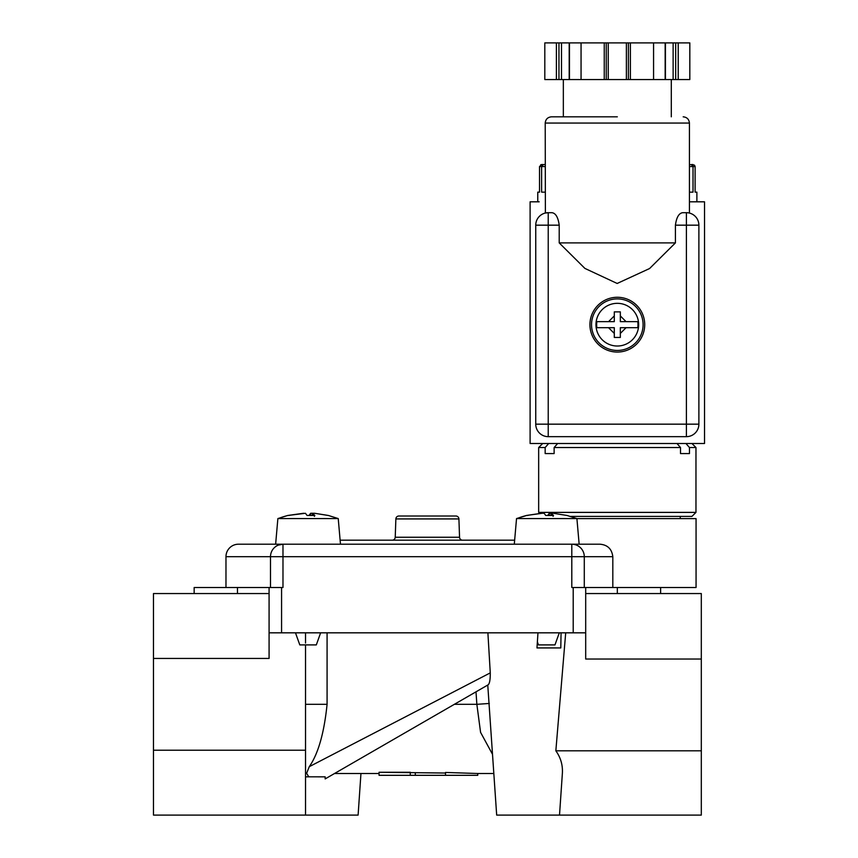 <?xml version="1.0" encoding="UTF-8"?>
<svg xmlns="http://www.w3.org/2000/svg" width="858" height="858" viewBox="0 0 858 858"><rect width="100%" height="100%" fill="white"/><g stroke="black" fill="none" stroke-linecap="round" stroke-linejoin="round"><path stroke-width="1.29" d="M225.976 587.505L225.976 556.692A12.484 12.484 0 0 1 238.47 544.208L276.201 544.208M584.287 587.505L584.287 556.692L270.495 556.692A12.484 12.484 0 0 1 282.979 544.208L278.26 545.13M395.87 518.929A3.024 3.024 0 0 1 398.884 516.012L455.888 516.012A3.024 3.024 0 0 1 458.912 518.929L395.87 518.929L395.227 537.258A3.024 3.024 0 0 1 392.203 540.175M395.227 537.258L459.556 537.258A3.024 3.024 0 0 0 462.569 540.175M340.476 544.208L338.234 518.575L277.874 518.575L275.632 544.208L520.613 544.208L334.159 544.208M287.73 515.476L303.7 513.256M309.019 515.476L310.671 513.277L313.556 513.277M338.234 518.575L328.399 515.476L314.586 513.277L328.003 515.433M307.089 515.476L305.437 513.277L307.089 515.476L314.843 515.476L314.425 516.344L314.843 515.476L312.409 513.256L312.215 515.433M514.296 544.208L516.537 518.575L576.908 518.575L567.063 515.476L553.26 513.277L551.072 513.256L550.879 515.433M550.933 515.433L551.115 513.277L553.517 515.476L553.088 516.344L553.517 515.476L545.763 515.476L544.111 513.277L541.677 513.256L526.383 515.476L542.374 513.256M617.32 116.817L551.458 116.817L617.32 116.817M660.617 587.505L660.617 593.554M487.891 632.829L490.272 672.886C490.315 679.407 489.65 683.354 488.288 684.738L487.762 685.038L496.675 815.1L559.513 815.1L562.376 773.262C562.848 765.014 560.671 757.539 555.845 750.814L701.308 750.814L701.308 593.554L585.692 593.554M565.701 632.829L555.845 750.814M561.057 632.829L560.8 647.929L536.969 647.929L537.977 632.829M560.8 647.929L536.969 647.929M493.822 773.508L477.745 773.508L477.745 775.321L445.516 775.321L445.516 772.447L477.745 773.508M379.054 772.264L379.054 775.321L410.274 775.321L410.274 772.264L379.054 772.264L445.516 773.037M379.054 773.508L334.523 773.508M701.308 659.041L585.692 659.041L585.692 632.829L269.08 632.829L269.08 658.44L153.475 658.44L153.475 815.1L358.108 815.1L360.95 773.508M578.582 544.208L599.989 544.208C607.593 544.862 611.872 549.023 612.816 556.692L612.816 587.505L696.063 587.505L696.063 518.629L576.908 518.629M537.355 641.805L538.47 644.905L554.976 644.905L559.298 632.829M295.484 632.829L299.796 644.905L316.312 644.905L320.624 632.829M680.255 518.629L680.255 516.409M514.65 540.175L340.133 540.175M520.613 544.208L579.15 544.208L576.908 518.575M691.934 443.5L695.967 447.533L695.967 512.387L691.934 516.409L570.506 516.409M695.967 512.387L538.663 512.387L539.607 513.331M695.967 447.533L689.467 447.533L689.467 453.571L680.501 453.571L680.501 447.533L554.129 447.533L554.129 453.571L545.162 453.571L545.162 447.533L538.663 447.533L538.663 512.387M278.196 518.575A84.309 83.408 -90 0 1 287.923 515.476L305.437 513.277M688.674 212.891L689.424 213.063L689.424 123.059L545.216 123.059C545.591 119.283 547.672 117.203 551.458 116.817M545.388 213.009L545.216 123.059M535.746 424.163L548.23 424.163L548.23 212.687L551.844 212.687C555.673 213.106 558.129 217.267 559.212 225.171L559.212 242.9L675.418 242.9L675.418 225.171C676.501 217.278 678.957 213.116 682.786 212.687L686.4 212.687A12.484 12.484 0 0 1 698.884 225.171L698.884 424.163A12.484 12.484 0 0 1 686.4 436.658L548.23 436.658A12.484 12.484 0 0 1 535.746 424.163L535.746 225.171A12.484 12.484 0 0 1 548.23 212.687L545.216 213.063M644.712 324.667A27.392 27.392 0 0 1 617.32 352.059A27.392 27.392 0 0 1 589.929 324.667A27.392 27.392 0 0 1 617.32 297.276A27.392 27.392 0 0 1 644.712 324.667M617.32 298.895A25.783 25.783 0 0 1 643.092 324.667A25.783 25.783 0 0 1 617.32 350.45A25.783 25.783 0 0 1 591.537 324.667A25.783 25.783 0 0 1 617.32 298.895M638.663 324.667A21.353 21.353 0 0 0 617.32 303.324A21.353 21.353 0 0 0 595.967 324.667A21.353 21.353 0 0 0 617.32 346.021A21.353 21.353 0 0 0 638.663 324.667M596.878 321.653A20.656 20.656 0 0 0 596.878 327.692L614.296 327.692L614.296 337.462L620.334 337.462L620.334 327.692L637.751 327.692A20.656 20.656 0 0 0 637.751 321.653L626.072 321.653L620.334 315.916L620.334 311.883L614.296 311.883L614.296 321.653L596.878 321.653L608.558 321.653L614.296 315.916M671.299 116.817L671.299 79.558M563.341 116.817L563.341 79.558M559.513 815.1L701.308 815.1L701.308 750.814M585.692 632.829L585.692 587.505L612.816 587.505M585.692 587.505L571.803 587.505L571.803 544.208A12.484 12.484 0 0 1 584.287 556.692L612.816 556.692M327.08 632.829L327.08 704.321C324.142 733.043 318.211 753.828 309.277 766.677L490.272 672.886M305.534 632.829L305.534 643.05M305.534 815.1L305.534 644.905M153.475 750.214L305.534 750.214M269.08 632.829L269.08 587.505L282.979 587.505L282.979 544.208M489.317 703.463L476.855 704.321L480.577 732.357L492.513 754.311M488.041 684.877L454.354 704.321L476.855 704.321L475.997 691.827M488.288 684.738L325.161 778.914L325.161 776.833L308.783 776.822L306.617 773.326L309.277 766.677M305.534 773.326L306.617 773.326L308.783 776.822L321.149 776.833M305.534 776.833L308.783 776.833M153.475 658.44L153.475 593.554L269.08 593.554M194.155 593.554L194.155 587.505L269.08 587.505M325.161 778.914L325.161 776.822M415.304 773.037L415.304 775.321L445.516 775.321M410.274 775.321L415.304 775.321M225.976 556.692L270.495 556.692L270.495 587.505M312.258 515.433L312.441 513.277L314.586 513.277M547.683 515.476L549.335 513.277L552.22 513.277M554.129 453.571L545.162 453.571M680.501 447.533L676.994 443.5M557.646 443.5L554.129 447.533M689.467 453.571L680.501 453.571M685.95 443.5L689.467 447.533M545.162 447.533L548.68 443.5M539.189 201.812L530.105 201.812L530.105 443.5L704.525 443.5L704.525 201.812L689.424 201.812M675.418 242.9L649.581 268.533L617.17 283.462L584.899 268.404L559.212 242.9M535.746 256.478L535.746 255.469M535.746 257.303L535.746 256.585M698.884 303.346L698.884 302.488M698.884 303.485L698.884 302.413M620.334 315.916L620.334 321.653L637.751 321.653M620.334 333.43L626.072 327.692L637.751 327.692M614.296 336.808L614.296 337.462L620.334 337.462M596.878 327.692L608.558 327.692L614.296 333.43M620.334 312.537L620.334 311.883L614.296 311.883M558.955 79.558L558.955 42.9L544.809 42.9L544.809 79.558L606.252 79.558L606.252 42.9L581.059 42.9L581.059 79.558M678.228 79.558L689.821 79.558L689.821 42.9L673.133 42.9L673.133 79.558L678.228 79.558L678.228 42.9M665.433 79.558L665.433 42.9L628.378 42.9L628.378 79.558L673.133 79.558M628.378 79.558L606.252 79.558M558.955 42.9L569.197 42.9L569.197 79.558M665.433 42.9L673.133 42.9M653.571 42.9L653.571 79.558M608.258 79.558L608.258 42.9L626.383 42.9L626.383 79.558M581.059 42.9L569.197 42.9M608.258 42.9L606.252 42.9M628.378 42.9L626.383 42.9M539.521 166.57L541.666 164.554L545.216 164.554L543.296 164.554L541.612 166.57L539.521 166.57L539.521 192.138L537.762 192.138L537.762 201.812M696.878 192.138L695.109 192.138L696.878 192.138L696.878 201.812M695.109 192.138L695.109 166.57L693.017 166.57L693.017 192.138L689.424 192.138L693.017 192.138M541.612 192.138L545.216 192.138L541.612 192.138L541.612 166.57L545.216 166.57M689.424 164.554L694.465 165.122M689.424 166.57L693.017 166.57L691.344 164.554L692.964 164.554L695.044 166.087M541.666 164.554L540.712 164.757M537.762 192.138L539.521 192.138M287.923 515.476L289.275 515.433M516.859 518.575A84.309 83.408 -90 0 1 526.597 515.476M617.32 587.505L617.32 593.554M573.208 587.505L573.208 632.829M305.534 704.321L327.08 704.321M281.574 632.829L281.574 587.505M237.462 587.505L237.462 593.554M310.478 515.433L310.671 513.277M549.152 515.433L549.335 513.277M559.212 225.171L535.746 225.171M548.23 436.658L548.23 424.163L686.4 424.163L686.4 436.658M698.884 424.163L686.4 424.163L686.4 225.171L675.418 225.171M698.884 225.171L686.4 225.171L686.4 212.687M561.507 79.558L561.507 42.9M556.402 79.558L556.402 42.9M665.165 79.558L665.165 42.9M630.383 42.9L630.383 79.558M604.246 79.558L604.246 42.9M569.465 42.9L569.465 79.558M675.675 42.9L675.675 79.558M277.874 518.575L287.709 515.476L277.874 518.575M553.442 515.433L545.709 515.433M689.424 123.059C689.038 119.283 686.958 117.203 683.183 116.817M458.912 518.929L459.556 537.258M516.537 518.575L526.801 515.433M307.046 515.433L314.779 515.433M527.949 515.433L527.177 515.476M542.696 443.5L538.663 447.533"/></g></svg>
